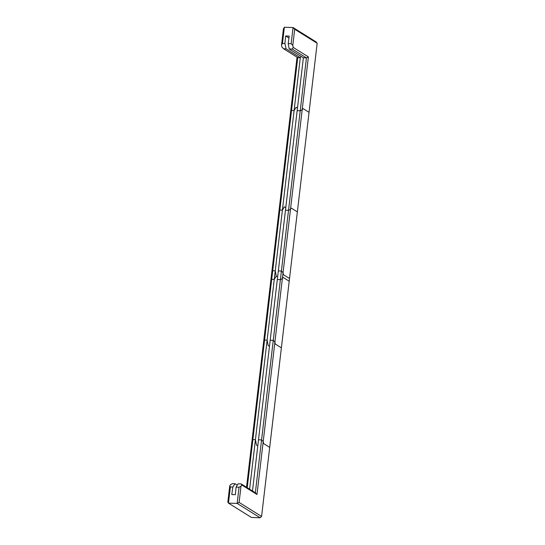 <?xml version="1.0" encoding="UTF-8"?>
<svg xmlns="http://www.w3.org/2000/svg" width="545" height="545" viewBox="0 0 545 545"><rect width="100%" height="100%" fill="white"/><g stroke="black" fill="none" stroke-linecap="round" stroke-linejoin="round"><path stroke-width="0.82" d="M285.471 210.213L288.53 210.316L290.492 209.314L291.275 208.088L297.352 211.882L281.384 347.826L275.307 344.038L274.898 342.062L273.256 340.346L270.191 340.243L285.471 210.213M288.53 210.316L273.256 340.346M274.898 342.062L290.492 209.314M269.475 346.347L268.14 345.469L267.118 340.141L264.57 340.06L263.63 341.695L279.224 208.946L279.844 210.029L282.392 210.111L284.429 206.8L285.764 207.686M264.57 340.06L279.844 210.029M267.118 340.141L282.392 210.111M241.796 485.002L241.176 483.919L238.111 483.824L236.08 487.128L239.051 487.23L241.013 486.229L241.796 485.002L256.988 494.485L282.344 278.645L283.134 277.425L289.211 281.213L261.58 516.435L239.105 502.415L241.013 486.229M252.485 490.977L277.323 279.544L280.389 279.646L255.353 492.769L256.988 494.485M255.353 492.769L241.176 483.919M239.051 487.23L237.15 503.417L260.128 517.75L261.58 516.435M239.105 502.415L237.15 503.417L228.464 503.13L227.837 502.047L229.745 485.861L230.365 486.944L232.817 487.026L235.038 483.722L232.49 483.64L230.528 484.634L229.745 485.861M260.128 517.75L251.443 517.464L228.464 503.13L230.365 486.944M247.226 487.693L271.696 279.36L271.076 278.277L246.531 487.264M271.696 279.36L274.251 279.442L276.281 276.138L277.623 277.017L276.281 276.138L275.266 270.81L272.711 270.729L271.771 272.364L297.052 57.171M274.251 279.442L249.61 489.185M280.389 279.646L282.344 278.645M236.08 487.128L235.358 494.69L231.768 494.574L232.817 487.026M237.307 485.132L235.038 483.722M281.935 47.04L283.577 48.764L286.125 48.846L284.919 43.518L282.46 43.437L281.52 45.072L281.935 47.04M283.577 48.764L297.747 57.607L272.711 270.729M301.106 56.38L300.302 57.688L297.747 57.607M275.266 270.81L300.302 57.688L286.125 48.846M281.52 45.072L283.42 28.885L284.361 27.25L293.053 27.536L316.032 41.87L317.163 43.273L294.688 29.253L292.788 45.439L291.146 43.723L288.182 43.62L289.197 48.948L292.263 49.05L293.203 47.415L292.788 45.439M288.182 43.62L289.231 36.079L285.641 35.956L284.919 43.518M291.146 43.723L293.053 27.536L294.688 29.253M284.361 27.25L282.46 43.437M293.203 47.415L308.395 56.891L283.039 272.732L281.397 271.015L278.338 270.913L303.374 57.79L289.197 48.948M317.163 43.273L289.524 278.495L283.454 274.7L283.039 272.732M281.397 271.015L306.433 57.893L308.395 56.891M303.374 57.79L306.433 57.893L292.263 49.05M288.959 38.027L285.641 35.956M297.161 110.662L300.227 110.764L302.182 109.77L302.972 108.544L309.049 112.331L269.686 447.37L263.616 443.582L263.201 441.614L261.559 439.89L258.5 439.788L297.161 110.662M300.227 110.764L261.559 439.89M257.778 445.892L256.443 445.013L255.428 439.692L252.873 439.604L251.933 441.239L290.914 109.395L291.541 110.478L294.089 110.567L296.126 107.256L297.461 108.135M252.873 439.604L291.541 110.478M255.428 439.692L294.089 110.567M263.201 441.614L302.182 109.77"/></g></svg>
